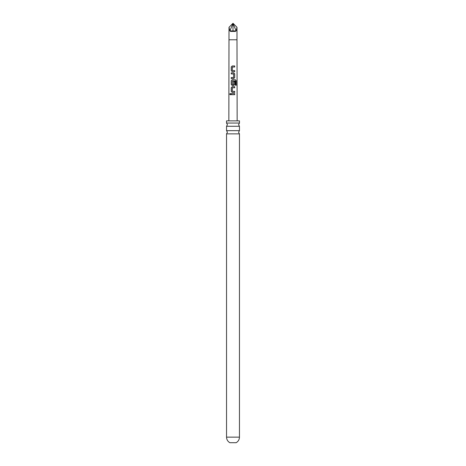 <?xml version="1.0" encoding="UTF-8"?>
<svg xmlns="http://www.w3.org/2000/svg" width="466" height="466" viewBox="0 0 466 466"><rect width="100%" height="100%" fill="white"/><g stroke="black" fill="none" stroke-linecap="round" stroke-linejoin="round"><path stroke-width="0.7" d="M229.767 94.155L230.233 93.497L230.757 94.155L230.227 94.814L229.767 94.155M230.268 94.814L229.866 94.155L230.274 93.497M233 130.661L239.46 130.661L238.575 132.268L239.46 133.876L226.54 133.876L227.425 132.268L226.54 130.661L233 130.661M233 123.059L239.46 123.059L238.575 124.667L239.46 126.274L226.54 126.274L227.425 124.667L226.54 123.059L233 123.059M229.831 442.7L236.169 442.7C238.277 441.448 239.378 439.595 239.46 437.143L226.54 437.143C226.622 439.595 227.723 441.448 229.831 442.7M234.648 71.665L234.648 70.599L232.336 70.523L234.707 70.599L234.707 71.665L232.243 71.659L231.252 70.669L231.252 66.941L232.243 65.951L234.707 65.951L234.707 67.017L232.388 67.011L232.318 70.523L232.866 70.564M234.316 70.605L234.707 70.599M234.701 73.861L234.701 77.589L233.728 78.579L231.247 78.579L231.247 77.513L233.588 77.513L233.658 74.001L231.252 73.931L231.252 72.865L233.728 72.871L234.701 73.861L234.701 77.589M236.186 85.255L235.435 85.255L235.441 81.037L232.383 80.968L232.307 84.48L233.588 84.55L233.658 81.451L234.701 81.457L234.701 84.503L233.722 85.499L232.237 85.499L231.247 84.503L231.247 80.781L232.237 79.785L235.499 79.791L236.186 80.781L236.186 85.255M232.307 91.278L234.695 91.353L234.695 92.419L232.231 92.414L231.247 91.423L231.247 87.695L232.237 86.705L234.695 86.705L234.695 87.771L232.383 87.765L232.307 91.278L232.866 91.319M234.316 91.359L234.695 91.353M234.695 94.685L231.241 94.685L231.241 93.619L234.695 93.625L234.695 94.685M229.01 39.773L236.99 39.773L236.99 27.29L236.099 30.902L233 23.3L229.01 27.29L228.847 120.863M236.99 39.773L237.153 120.863M236.099 30.902L235.359 31.42L236.099 30.902L233 30.902L233 23.3L236.99 27.29M229.01 27.29L229.901 30.902L230.641 31.42L235.359 31.42M239.46 123.059L239.46 120.863L226.54 120.863L226.54 123.059M233 23.3L229.901 30.902L230.641 31.42M233 31.408L233 30.902L229.901 30.902M231.299 94.685L231.241 93.619M231.299 93.619L234.695 93.625M234.643 93.625L234.643 94.685M232.254 92.414L231.247 91.423M232.33 91.278L234.643 91.353L234.643 92.419M231.299 91.423L231.299 87.695L232.26 86.705L234.695 86.705M234.643 86.705L234.643 87.771M232.26 85.499L231.299 84.503L231.305 80.781L232.26 79.785L235.417 79.791L236.186 80.781M236.087 80.787L236.087 85.255M233.635 81.451L234.648 81.457L234.701 84.503M234.648 84.503L233.699 85.499M232.33 84.48L233.571 84.55M234.648 77.589L233.705 78.579M231.305 73.931L231.305 72.865L233.728 72.871M233.705 72.871L234.648 73.861M232.849 73.948L232.179 73.925M233.571 77.513L231.247 77.513M231.305 78.579L231.305 77.513M232.266 71.659L231.252 70.669M231.305 70.669L231.305 66.941L232.266 65.951L234.707 65.951M234.654 65.951L234.654 67.017M239.46 133.876L239.46 437.143M239.46 126.274L239.46 130.661M226.54 126.274L226.54 130.661M226.54 133.876L226.54 437.143"/></g></svg>
